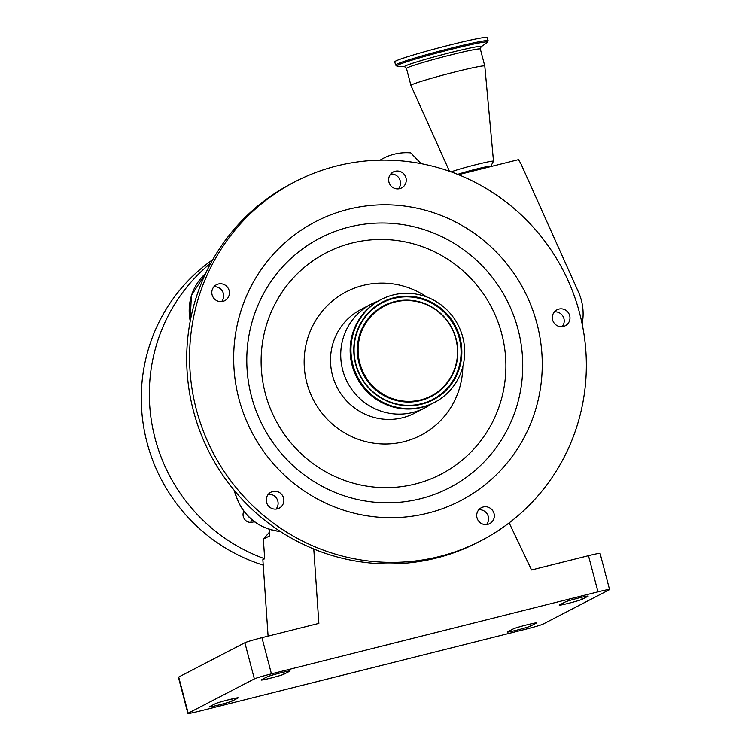 <?xml version="1.0" encoding="UTF-8"?>
<svg xmlns="http://www.w3.org/2000/svg" width="751" height="751" viewBox="0 0 751 751"><rect width="100%" height="100%" fill="white"/><g stroke="black" fill="none" stroke-linecap="round" stroke-linejoin="round"><path stroke-width="1.13" d="M178.691 677.045L188.182 713.215A14.973 0.732 165.3 0 0 187.891 713.45L178.4 677.28A14.973 0.732 -14.7 0 1 178.691 677.045L244.873 642.743A14.973 0.732 -14.7 0 1 261.949 637.683L318.865 623.386L313.777 549M261.949 637.683L271.43 673.854L597.965 591.844L588.474 555.684A14.973 0.732 -14.7 0 1 600.077 553.374L609.568 589.544A14.973 0.732 165.3 0 0 597.965 591.844M509.15 522.893L531.558 569.971L588.474 555.684M187.891 713.45A14.973 0.732 165.3 0 0 199.503 711.141L526.029 629.141A14.973 0.732 165.3 0 0 543.104 624.081L609.277 589.779A14.973 0.732 165.3 0 0 609.568 589.544M188.182 713.215L254.364 678.904L244.873 642.743M559.457 604.977L565.212 601.992A11.978 0.582 -14.7 0 1 578.871 597.946A11.978 0.582 -14.7 0 1 588.155 596.106A11.978 0.582 -14.7 0 1 587.93 596.294L582.175 599.27A11.978 0.582 -14.7 0 1 569.737 603.006A11.978 0.582 -14.7 0 1 559.232 605.165A11.978 0.582 -14.7 0 1 559.457 604.977M507.667 631.826L513.421 628.84A11.978 0.582 -14.7 0 1 527.08 624.794A11.978 0.582 -14.7 0 1 536.364 622.955A11.978 0.582 -14.7 0 1 536.139 623.142L530.384 626.127A11.978 0.582 -14.7 0 1 517.937 629.864A11.978 0.582 -14.7 0 1 507.432 632.013A11.978 0.582 -14.7 0 1 507.667 631.826M238.001 698.008L232.247 700.993A11.978 0.582 -14.7 0 1 219.808 704.729A11.978 0.582 -14.7 0 1 209.304 706.888A11.978 0.582 -14.7 0 1 209.529 706.7L215.284 703.715A11.978 0.582 -14.7 0 1 228.942 699.669A11.978 0.582 -14.7 0 1 238.236 697.82A11.978 0.582 -14.7 0 1 238.001 698.008L237.936 697.773M289.792 671.159L284.038 674.145A11.978 0.582 -14.7 0 1 271.599 677.881A11.978 0.582 -14.7 0 1 261.095 680.04A11.978 0.582 -14.7 0 1 261.329 679.852L267.084 676.867A11.978 0.582 -14.7 0 1 280.743 672.821A11.978 0.582 -14.7 0 1 290.027 670.972A11.978 0.582 -14.7 0 1 289.792 671.159L289.736 670.925M271.43 673.854A14.973 0.732 165.3 0 0 254.364 678.904M268.088 636.144L262.859 559.692L264.69 558.744A172.204 168.121 62.6 0 1 155.063 438.349A172.204 168.121 62.6 0 1 210.947 262.925M212.768 259.668A172.204 168.121 62.6 0 0 147.008 442.527A172.204 168.121 62.6 0 0 263.235 565.137M251.707 519.673A7.717 7.538 -117.4 0 1 250.571 522.433M243.784 511.29A7.717 7.538 62.6 0 0 254.157 521.607M269.233 529.342L269.684 535.867L263.348 539.143L264.69 558.744M269.431 532.187L263.348 539.143M458.495 174.683L518.453 159.625L520.631 163.136L578.448 292.036A52.232 50.993 -117.4 0 1 582.138 323.897M294.927 181.78L292.045 183.272A202.16 197.363 62.6 0 0 186.971 348.173A202.16 197.363 62.6 0 0 278.396 530.178A202.16 197.363 62.6 0 0 478.124 542.222L480.997 540.729A202.16 197.363 62.6 0 0 586.071 375.829A202.16 197.363 62.6 0 0 494.656 193.824A202.16 197.363 62.6 0 0 294.927 181.78A202.16 197.363 62.6 0 0 189.853 346.68A202.16 197.363 62.6 0 0 281.278 528.685A202.16 197.363 62.6 0 0 480.997 540.729M563.438 326.441A8.984 8.768 62.6 0 0 569.371 314.65A8.984 8.768 62.6 0 0 557.026 309.778A8.984 8.768 62.6 0 0 563.438 326.441M478.124 520.387A8.984 8.768 62.6 0 0 489.661 523.654A8.984 8.768 62.6 0 0 492.919 510.952A8.984 8.768 62.6 0 0 481.391 507.695A8.984 8.768 62.6 0 0 478.124 520.387M268.21 494.421A8.984 8.768 62.6 0 0 279.194 508.164A8.984 8.768 62.6 0 0 281.86 494.637A8.984 8.768 62.6 0 0 268.21 494.421M223.789 284.422A8.984 8.768 62.6 0 0 211.82 293.068A8.984 8.768 62.6 0 0 224.756 300.672A8.984 8.768 62.6 0 0 223.789 284.422M406.253 180.597A8.984 8.768 62.6 0 0 393.308 171.979A8.984 8.768 62.6 0 0 392.707 187.393A8.984 8.768 62.6 0 0 406.253 180.597M542.044 372.59A157.231 153.504 62.6 0 0 396.124 205.211A157.231 153.504 62.6 0 0 233.88 349.919A157.231 153.504 62.6 0 0 379.799 517.289A157.231 153.504 62.6 0 0 542.044 372.59M486.488 524.573A8.984 8.768 62.6 0 0 478.8 509.751M276.021 509.094A8.984 8.768 62.6 0 0 268.332 494.271M221.592 301.602A8.984 8.768 62.6 0 0 213.904 286.779M398.415 188.858A8.984 8.768 62.6 0 0 390.727 174.035M378.063 301.179A58.4 57.02 62.6 0 0 371.154 304.183A58.4 57.02 62.6 0 0 340.804 351.825A58.4 57.02 62.6 0 0 367.211 404.404A58.4 57.02 62.6 0 0 424.906 407.877A58.4 57.02 62.6 0 0 431.356 403.963M381.142 299.508L380.344 299.931A57.949 56.578 62.6 0 0 350.219 347.197A57.949 56.578 62.6 0 0 376.429 399.372A57.949 56.578 62.6 0 0 433.684 402.827L434.491 402.414A57.949 56.578 62.6 0 0 464.606 355.139A57.949 56.578 62.6 0 0 438.396 302.963A57.949 56.578 62.6 0 0 381.142 299.508A57.949 56.578 62.6 0 0 351.027 346.784A57.949 56.578 62.6 0 0 377.237 398.959A57.949 56.578 62.6 0 0 434.491 402.414M461.771 354.932A55.048 53.743 62.6 0 0 410.675 296.326A55.048 53.743 62.6 0 0 353.862 346.99A55.048 53.743 62.6 0 0 404.958 405.596A55.048 53.743 62.6 0 0 461.771 354.932M358.161 347.309A50.664 49.463 62.6 0 0 405.183 401.241A50.664 49.463 62.6 0 0 457.472 354.613A50.664 49.463 62.6 0 0 410.45 300.682A50.664 49.463 62.6 0 0 358.161 347.309M562.133 326.657A8.984 8.768 62.6 0 0 554.445 311.834M380.109 160.141A52.232 50.993 -117.4 0 1 410.741 152.866L421.142 163.634M490.534 166.29A18.306 0.892 165.3 0 0 490.544 166.243A18.306 0.892 165.3 0 0 476.265 169.088A18.306 0.892 165.3 0 0 457.706 174.363M490.572 166.628L493.491 161.23A22.464 1.089 165.3 0 0 493.501 161.183A22.464 1.089 165.3 0 0 475.984 164.666A22.464 1.089 165.3 0 0 451.21 171.895M484.808 66.06A38.188 1.859 165.3 0 0 484.799 66.041A38.188 1.859 165.3 0 0 455.022 71.974A38.188 1.859 165.3 0 0 410.928 85.417A38.188 1.859 165.3 0 0 410.938 85.436L406.479 68.444A38.188 1.859 165.3 0 1 450.572 55.001A38.188 1.859 165.3 0 1 480.349 49.068L484.799 66.041L493.501 161.183M395.608 65.074A47.848 2.328 165.3 0 1 450.853 48.224A47.848 2.328 165.3 0 1 488.159 40.789L487.315 37.55A47.848 2.328 165.3 0 0 449.999 44.985A47.848 2.328 165.3 0 0 394.754 61.835L395.608 65.074L397.138 66.144A47.06 2.291 165.3 0 1 450.994 49.388A47.06 2.291 165.3 0 1 487.352 42.478L481.025 46.834A39.765 1.934 165.3 0 0 481.025 46.834A39.765 1.934 165.3 0 0 450.3 52.673A39.765 1.934 165.3 0 0 404.798 66.83L406.479 68.444M284.038 674.145L283.512 672.145M232.247 700.993L231.721 698.993M530.384 626.127L529.859 624.119M582.175 599.27L581.649 597.27M246.976 352.773A140.597 137.264 62.6 0 0 377.471 502.447A140.597 137.264 62.6 0 0 522.555 373.05A140.597 137.264 62.6 0 0 392.069 223.376A140.597 137.264 62.6 0 0 246.976 352.773M261.282 354.575A124.713 121.765 62.6 0 0 377.03 487.333A124.713 121.765 62.6 0 0 505.723 372.562A124.713 121.765 62.6 0 0 389.976 239.794A124.713 121.765 62.6 0 0 261.282 354.575M426.737 296.974A80.864 78.949 62.6 0 0 304.258 357.739A80.864 78.949 62.6 0 0 379.302 443.813A80.864 78.949 62.6 0 0 462.747 369.398A80.864 78.949 62.6 0 0 462.841 366.619M371.154 304.183L360.94 309.478A58.4 57.02 62.6 0 0 330.59 357.119A58.4 57.02 62.6 0 0 356.997 409.699A58.4 57.02 62.6 0 0 414.693 413.172L424.906 407.877M354.143 347.159A54.523 53.227 62.6 0 0 404.742 405.193A54.523 53.227 62.6 0 0 461.001 355.016A54.523 53.227 62.6 0 0 410.403 296.983A54.523 53.227 62.6 0 0 354.143 347.159M357.392 347.394A51.199 49.988 62.6 0 0 404.911 401.898A51.199 49.988 62.6 0 0 457.744 354.782A51.199 49.988 62.6 0 0 410.224 300.278A51.199 49.988 62.6 0 0 357.392 347.394M190.106 321.728L191.392 295.443L205.605 273.486A50.946 49.744 62.6 0 0 190.228 321.081M234.706 490.938L235.27 493.069L236.114 492.6M234.321 490.469L235.054 493.266A14.973 0.732 165.3 0 1 235.27 493.069A50.946 49.744 62.6 0 0 280.339 531.455M235.054 493.266C242.226 515.787 257.433 528.544 280.686 531.548M481.025 46.834L480.349 49.068M488.159 40.789L487.352 42.478M404.798 66.83L397.138 66.144M449.464 171.275L410.938 85.436"/></g></svg>
